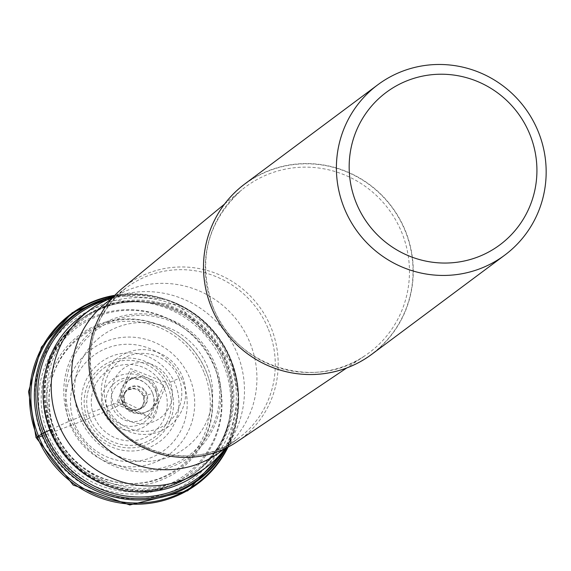 <?xml version="1.0" encoding="UTF-8"?>
<svg xmlns="http://www.w3.org/2000/svg" width="571" height="571" viewBox="0 0 571 571"><rect width="100%" height="100%" fill="white"/><g stroke="black" fill="none" stroke-linecap="round" stroke-linejoin="round"><path stroke-width="0.43" stroke-dasharray="2.85 2.14" d="M227.586 447.307A105.235 103.158 53.3 0 0 238.664 397.973A105.235 103.158 53.3 0 0 231.084 361.129A105.235 103.158 53.3 0 0 164.94 299.118A105.235 103.158 53.3 0 0 114.5 295.664M113.515 296.713A103.458 101.417 -126.7 0 1 165.868 299.418A103.458 101.417 -126.7 0 1 231.184 360.472A103.458 101.417 -126.7 0 1 238.642 396.995A103.458 101.417 -126.7 0 1 226.302 447.95M170.144 382.242A55.658 2.884 158.2 0 0 178.98 378.416A39.292 38.514 53.3 0 0 128.454 355.947A39.292 38.514 53.3 0 0 107.07 406.338A55.658 2.884 158.2 0 0 113.708 404.154A30.841 30.227 53.3 0 0 114.478 405.931A30.841 30.227 53.3 0 0 154.241 421.434A30.841 30.227 53.3 0 0 170.144 382.242A30.841 30.227 53.3 0 0 169.373 380.464A30.841 30.227 53.3 0 0 129.61 364.962A30.841 30.227 53.3 0 0 113.708 404.154L116.563 403.219A10.549 0.55 -21.8 0 1 118.311 402.698A998.415 51.74 -21.8 0 1 122.044 401.827A10.642 0.55 -21.8 0 1 122.544 401.756L124.656 402.241A1100.481 57.029 -21.8 0 1 123.643 403.19L107.669 410.713A875.914 45.395 -21.8 0 1 103.786 412.312A54.966 2.848 158.2 0 0 94.051 416.316L87.42 419.043A45.273 44.374 -126.7 0 1 112.052 360.979A45.273 44.374 -126.7 0 1 170.272 386.867A45.273 44.374 -126.7 0 1 145.634 444.93A45.273 44.374 -126.7 0 1 87.42 419.043L74.751 423.96A59.113 57.942 53.3 0 0 150.765 457.764A59.113 57.942 53.3 0 0 182.934 381.949A59.113 57.942 53.3 0 0 106.92 348.146A59.113 57.942 53.3 0 0 74.751 423.96L54.759 431.462A11.156 0.578 -21.8 0 1 52.803 432.183L45.316 434.866A22.305 1.156 -21.8 0 1 41.961 436.037M178.98 378.416A39.292 38.514 -126.7 0 1 157.596 428.814A39.292 38.514 -126.7 0 1 107.07 406.338L71.325 420.363A77.927 76.393 -126.7 0 1 113.729 320.417A77.927 76.393 -126.7 0 1 213.939 364.983A77.927 76.393 -126.7 0 1 171.528 464.93A77.927 76.393 -126.7 0 1 71.325 420.363A10.913 0.564 -21.8 0 0 69.541 421.141A79.605 78.034 53.3 0 0 171.914 466.664A79.605 78.034 53.3 0 0 215.231 364.569A79.605 78.034 53.3 0 0 112.865 319.039A79.605 78.034 53.3 0 0 69.541 421.141L53.538 428.286A94.251 92.388 -126.7 0 1 104.828 307.405A94.251 92.388 -126.7 0 1 226.023 361.307A94.251 92.388 -126.7 0 1 174.733 482.188A94.251 92.388 -126.7 0 1 53.531 428.293A10.906 0.564 -21.8 0 0 51.975 429.007A95.621 93.737 53.3 0 0 174.933 483.687A95.621 93.737 53.3 0 0 226.972 361.05A95.621 93.737 53.3 0 0 104.008 306.363A95.621 93.737 53.3 0 0 51.975 429.007L50.219 429.835M155.99 392.041A28.521 27.958 53.3 0 0 119.31 375.725A28.521 27.958 53.3 0 0 103.786 412.312A28.521 27.958 -126.7 0 0 140.466 428.621A28.521 27.958 -126.7 0 0 155.99 392.041M164.477 388.965A38.485 37.722 -126.7 0 1 143.535 438.321A38.485 37.722 -126.7 0 1 94.051 416.316A38.485 37.722 53.3 0 1 114.992 366.953A38.485 37.722 53.3 0 1 164.477 388.965M84.993 419.571A49.406 48.435 -126.7 0 1 111.802 356.168A49.406 48.435 -126.7 0 1 175.368 384.347A49.406 48.435 -126.7 0 1 148.56 447.75A49.406 48.435 -126.7 0 1 84.993 419.571M70.404 425.252A65.351 64.066 53.3 0 0 154.491 462.524A65.351 64.066 53.3 0 0 189.95 378.659A65.351 64.066 53.3 0 0 105.871 341.387A65.351 64.066 53.3 0 0 70.404 425.252M55.123 430.998A82.716 81.082 -126.7 0 1 100.004 324.856A82.716 81.082 -126.7 0 1 206.424 372.028A82.716 81.082 53.3 0 1 161.543 478.177A82.716 81.082 53.3 0 1 55.123 430.998M47.8 433.632A91.396 89.597 53.3 0 0 165.39 485.764A91.396 89.597 53.3 0 0 214.989 368.473A91.396 89.597 -126.7 0 0 97.391 316.348A91.396 89.597 -126.7 0 0 47.8 433.632M41.762 435.537A99.383 97.42 -126.7 0 1 138.989 301.766A99.383 97.42 -126.7 0 1 223.554 364.683A99.383 97.42 53.3 0 1 228.721 422.09A99.383 97.42 53.3 0 1 141.515 498.547A99.383 97.42 53.3 0 1 41.762 435.537M198.201 473.316A97.869 95.935 53.3 0 0 229.207 359.98A97.869 95.935 53.3 0 0 81.189 316.413M112.715 297.591A97.869 95.935 -126.7 0 1 123.464 294.293A97.869 95.935 -126.7 0 1 237.365 353.892A97.869 95.935 -126.7 0 1 231.455 439.099A97.869 95.935 -126.7 0 1 225.231 448.463M237.193 441.654A95.907 94.015 53.3 0 0 271.225 327.997A95.907 94.015 53.3 0 0 122.658 288.07M371.892 354.22A106.235 104.136 53.3 0 0 405.574 231.248A106.235 104.136 53.3 0 0 244.88 183.898M37.465 437.422A22.305 1.156 -21.8 0 1 37.165 436.672M114.871 295.278A105.942 103.851 -126.7 0 1 164.569 298.997A105.942 103.851 -126.7 0 1 231.048 361.386A105.942 103.851 -126.7 0 1 238.671 398.365A105.942 103.851 -126.7 0 1 228.065 447.057M45.316 434.866A92.866 91.032 53.3 0 0 164.741 487.977A92.866 91.032 53.3 0 0 215.274 368.873A92.866 91.032 53.3 0 0 95.857 315.763A92.866 91.032 53.3 0 0 45.316 434.866M225.702 448.242A102.694 100.667 53.3 0 0 238.635 396.574A102.694 100.667 53.3 0 0 238.628 396.26A102.694 100.667 53.3 0 0 231.226 360.187A102.694 100.667 53.3 0 0 166.575 299.639A102.694 100.667 53.3 0 0 166.275 299.547A102.694 100.667 53.3 0 0 113.065 297.205M107.769 299.597A101.452 99.454 -126.7 0 1 230.655 360.208A101.452 99.454 -126.7 0 1 221.891 452.632M207.58 367.117A69.962 68.577 53.3 0 0 117.619 327.112A69.962 68.577 53.3 0 0 79.54 416.837A69.962 68.577 -126.7 0 0 169.508 456.85A69.962 68.577 -126.7 0 0 207.58 367.117M182.563 376.867A42.725 41.883 -126.7 0 1 159.309 431.662A42.725 41.883 -126.7 0 1 104.372 407.23A42.725 41.883 53.3 0 1 127.619 352.435A42.725 41.883 53.3 0 1 182.563 376.867M113.708 404.154L107.07 406.338M165.661 382.32L166.339 383.883L152.314 418.457L117.241 404.782L116.563 403.219L130.588 368.645L165.661 382.32M163.691 385.075L150.194 416.88L118.311 402.698L131.808 370.893L163.691 385.075M156.718 388.366C148.703 365.312 111.945 379.587 122.044 401.827C130.06 424.881 166.818 410.606 156.718 388.366M155.54 388.944A18.029 17.672 -126.7 0 1 145.726 412.069A18.029 17.672 -126.7 0 1 122.544 401.756A18.029 17.672 -126.7 0 1 132.351 378.63A18.029 17.672 -126.7 0 1 155.54 388.944M146.797 393.519A12.084 11.848 53.3 0 0 131.259 386.61A12.084 11.848 53.3 0 0 124.678 402.105A12.084 11.848 -126.7 0 0 140.216 409.014A12.084 11.848 -126.7 0 0 146.797 393.519M124.656 402.241A11.727 11.499 53.3 0 0 139.074 409.186L139.074 409.186A11.727 11.499 53.3 0 0 136.597 386.517A11.727 11.499 53.3 0 0 125.791 391.371L125.791 391.371A11.727 11.499 53.3 0 0 124.656 402.241M123.643 403.19A11.142 10.92 -126.7 0 1 125.013 392.455A11.142 10.92 -126.7 0 1 125.02 392.448A11.142 10.92 -126.7 0 1 144.028 395.275A11.142 10.92 -126.7 0 1 137.825 409.614A11.142 10.92 -126.7 0 1 137.818 409.621A11.142 10.92 -126.7 0 1 123.643 403.19M152.614 393.262A24.56 24.075 -126.7 0 1 139.253 424.753A24.56 24.075 -126.7 0 1 107.669 410.713A24.56 24.075 53.3 0 1 121.031 379.215A24.56 24.075 53.3 0 1 152.614 393.262C145.02 395.974 142.15 396.645 144.028 395.275L143.4 395.896C144.492 403.676 142.636 408.251 137.825 409.614L139.074 409.186L124.714 402.134L124.157 395.118L125.791 391.371L125.013 392.455L127.768 389.972L133.878 388.623L138.446 390.114L143.4 395.896M168.202 387.616A42.846 41.997 53.3 0 0 113.101 363.113A42.846 41.997 53.3 0 0 89.79 418.065A42.846 41.997 53.3 0 0 144.884 442.568A42.846 41.997 53.3 0 0 168.202 387.616M204.382 373.363A81.753 80.14 -126.7 0 1 159.894 478.22A81.753 80.14 -126.7 0 1 54.759 431.462A81.753 80.14 -126.7 0 1 99.247 326.605A81.753 80.14 -126.7 0 1 204.382 373.363M52.803 432.183A84.023 82.36 -126.7 0 1 98.526 324.421A84.023 82.36 -126.7 0 1 206.566 372.47A84.023 82.36 -126.7 0 1 160.844 480.232A84.023 82.36 -126.7 0 1 52.803 432.183M152.307 392.505A21.634 21.206 53.3 0 0 124.471 380.165A21.634 21.206 53.3 0 0 112.73 407.93A21.634 21.206 53.3 0 0 140.566 420.27A21.634 21.206 53.3 0 0 152.307 392.505M224.639 362.628A95.564 93.68 -126.7 0 1 229.606 417.829A95.564 93.68 -126.7 0 1 145.748 491.353A95.564 93.68 -126.7 0 1 49.827 430.762A95.564 93.68 -126.7 0 1 143.321 302.138A95.564 93.68 -126.7 0 1 224.639 362.628M224.696 362.578A95.528 93.637 53.3 0 0 80.218 320.053A95.528 93.637 53.3 0 0 49.955 430.677A95.528 93.637 53.3 0 0 194.433 473.202A95.528 93.637 53.3 0 0 224.696 362.578M225.709 361.821A95.528 93.637 -126.7 0 1 195.446 472.445A95.528 93.637 -126.7 0 1 50.969 429.92A95.528 93.637 -126.7 0 1 81.232 319.296A95.528 93.637 -126.7 0 1 225.709 361.821M231.455 439.099L220.37 451.775A93.851 92.002 53.3 0 0 250.105 343.085A93.851 92.002 53.3 0 0 108.162 301.302L123.464 294.293M268.449 329.403A93.851 92.002 -126.7 0 1 238.714 438.093A93.851 92.002 -126.7 0 1 96.77 396.317A93.851 92.002 -126.7 0 1 126.505 287.627A93.851 92.002 -126.7 0 1 268.449 329.403M212.74 306.563A103.408 101.367 -126.7 0 1 241.754 189.9A103.408 101.367 -126.7 0 1 401.991 233.075A103.408 101.367 -126.7 0 1 365.247 355.505A103.408 101.367 -126.7 0 1 212.74 306.563M405.374 231.412A106.02 103.929 53.3 0 0 269.034 170.779A106.02 103.929 53.3 0 0 211.341 306.755A106.02 103.929 53.3 0 0 347.675 367.389A106.02 103.929 53.3 0 0 405.374 231.412M122.708 403.89A11.177 10.956 53.3 0 0 137.083 410.263A11.177 10.956 53.3 0 0 143.15 395.924A11.177 10.956 53.3 0 0 128.775 389.55A11.177 10.956 53.3 0 0 122.708 403.89M238.664 397.973L228.15 447.014M114.935 295.207L164.94 299.118M103.058 299.539L178.131 304.621L230.891 360.993C243.489 395.525 240.063 427.586 220.606 457.164M165.868 299.418L166.275 299.547M238.635 396.574L238.642 396.995M238.628 396.26L231.226 360.173C218.586 330.366 197.038 310.189 166.575 299.639M138.989 301.766L143.321 302.138C119.989 300.439 98.954 306.406 80.218 320.053L81.232 319.296C46.472 348.638 36.458 385.425 51.197 429.656C71.81 486.749 149.523 509.518 195.446 472.445L194.433 473.202C212.855 459.141 224.581 440.684 229.606 417.829L228.721 422.09M111.895 298.519L126.505 287.627C92.266 316.555 82.395 352.735 96.892 396.174C117.105 452.182 193.433 474.594 238.714 438.093L224.11 448.984M224.524 204.097L241.754 189.9C207.009 221.905 197.373 260.747 212.847 306.434C234.517 366.368 314.842 392.091 365.247 355.505L346.733 367.967"/><path stroke-width="0.86" d="M114.5 295.664A105.235 103.158 53.3 0 0 38.493 435.916A105.235 103.158 53.3 0 0 130.552 502.83A105.235 103.158 53.3 0 0 227.586 447.307M226.302 447.95A103.458 101.417 -126.7 0 1 220.606 457.164A103.458 101.417 -126.7 0 1 125.363 499.125A103.458 101.417 -126.7 0 1 41.84 434.003A103.458 101.417 -126.7 0 1 103.058 299.539A103.458 101.417 -126.7 0 1 113.515 296.713M89.347 310.324L81.189 316.413A97.869 95.935 53.3 0 0 50.184 429.749A97.869 95.935 53.3 0 0 198.201 473.316L206.359 467.235A97.869 95.935 -126.7 0 1 58.342 423.668A97.869 95.935 -126.7 0 1 89.347 310.324A97.869 95.935 -126.7 0 1 112.715 297.591M225.231 448.463A97.869 95.935 -126.7 0 1 206.359 467.235M224.524 204.097L122.658 288.07A95.907 94.015 53.3 0 0 95.792 396.374A95.907 94.015 53.3 0 0 237.193 441.654L346.733 367.967M377.774 84.801L244.88 183.898A106.235 104.136 53.3 0 0 211.227 306.927A106.235 104.136 53.3 0 0 371.892 354.22L504.785 255.116A106.235 104.136 -126.7 0 1 344.12 207.823A106.235 104.136 -126.7 0 1 377.774 84.801A106.235 104.136 -126.7 0 1 538.439 132.087A106.235 104.136 -126.7 0 1 504.785 255.116M356.061 202.477A95.079 93.201 -126.7 0 1 407.73 80.497A95.079 93.201 -126.7 0 1 530.031 134.799A95.079 93.201 -126.7 0 1 478.362 256.779A95.079 93.201 -126.7 0 1 356.061 202.477M41.961 436.037A22.305 1.156 -21.8 0 1 37.465 437.422M228.065 447.057A105.942 103.851 -126.7 0 1 130.445 504.072A105.942 103.851 -126.7 0 1 37.165 436.672L38.493 435.916A55.651 2.884 158.2 0 0 41.84 434.003L43.282 433.175A10.899 0.564 -21.8 0 1 44.988 432.311L50.219 429.835M37.165 436.672A105.942 103.851 -126.7 0 1 114.871 295.278M113.065 297.205A102.694 100.667 53.3 0 0 43.282 433.175A102.694 100.667 53.3 0 0 130.873 498.312A102.694 100.667 53.3 0 0 225.702 448.242M221.891 452.632A101.452 99.454 -126.7 0 1 128.332 496.349A101.452 99.454 -126.7 0 1 44.988 432.311A101.452 99.454 -126.7 0 1 107.769 299.597M111.895 298.519L108.162 301.302A93.851 92.002 53.3 0 0 78.427 409.992A93.851 92.002 53.3 0 0 220.37 451.775L224.11 448.984M228.15 447.014L187.759 490.782L129.831 504.964L73.181 485.05L36.03 437.564L28.55 391.578L41.426 347.075L72.224 312.708L114.935 295.207"/></g></svg>
